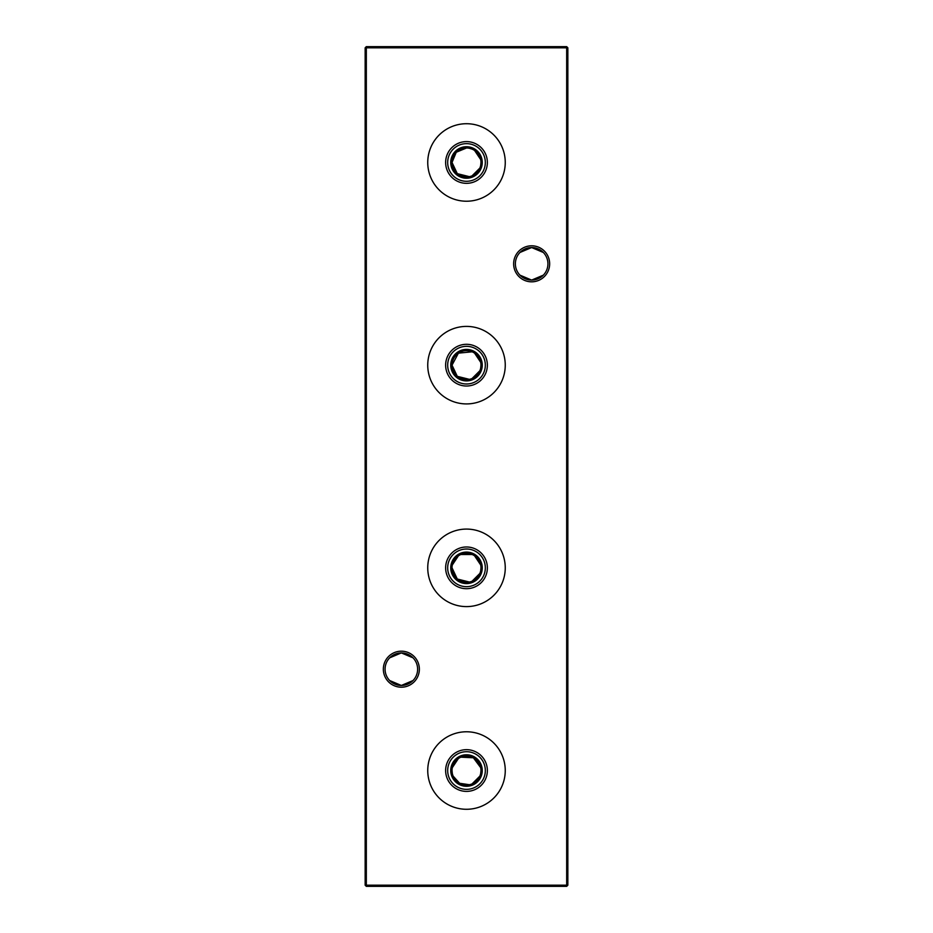 <?xml version="1.0" encoding="UTF-8"?>
<svg xmlns="http://www.w3.org/2000/svg" width="933" height="933" viewBox="0 0 933 933"><rect width="100%" height="100%" fill="white"/><g stroke="black" fill="none" stroke-linecap="round" stroke-linejoin="round"><path stroke-width="1.4" d="M452.027 770.53A14.473 14.473 0 0 1 466.5 756.057A14.473 14.473 0 0 1 480.973 770.53A14.473 14.473 0 0 1 466.5 785.003A14.473 14.473 0 0 1 452.027 770.53L452.307 773.399M450.744 770.53A15.756 15.756 0 0 1 466.5 754.774A15.756 15.756 0 0 1 482.256 770.53A15.756 15.756 0 0 1 466.5 786.286A15.756 15.756 0 0 1 450.744 770.53M447.677 770.53A18.823 18.823 0 0 1 466.5 751.706A18.823 18.823 0 0 1 485.323 770.53A18.823 18.823 0 0 1 466.5 789.353A18.823 18.823 0 0 1 447.677 770.53M445.636 770.53A20.864 20.864 0 0 1 466.5 749.665A20.864 20.864 0 0 1 487.364 770.53A20.864 20.864 0 0 1 466.5 791.394A20.864 20.864 0 0 1 445.636 770.53M480.693 767.661L473.369 757.783L460.89 757.176M458.406 758.517L452.307 767.672M427.746 770.53A38.754 38.754 0 0 1 466.5 731.775A38.754 38.754 0 0 1 505.254 770.53A38.754 38.754 0 0 1 466.5 809.284A38.754 38.754 0 0 1 427.746 770.53M452.027 567.847A14.473 14.473 0 0 1 466.5 553.362A14.473 14.473 0 0 1 480.973 567.847A14.473 14.473 0 0 1 466.5 582.32A14.473 14.473 0 0 1 452.027 567.847L457.287 579.02L469.357 582.04M450.744 567.847A15.756 15.756 0 0 1 466.5 552.091A15.756 15.756 0 0 1 482.256 567.847A15.756 15.756 0 0 1 466.5 583.591A15.756 15.756 0 0 1 450.744 567.847M447.677 567.847A18.823 18.823 0 0 1 466.5 549.012A18.823 18.823 0 0 1 485.323 567.847A18.823 18.823 0 0 1 466.5 586.67A18.823 18.823 0 0 1 447.677 567.847M445.636 567.847A20.864 20.864 0 0 1 466.5 546.983A20.864 20.864 0 0 1 487.364 567.847A20.864 20.864 0 0 1 466.5 588.7A20.864 20.864 0 0 1 445.636 567.847M480.693 564.978L474.582 555.823M472.098 554.494L460.89 554.494M458.406 555.835L452.307 564.99M427.746 567.847A38.754 38.754 0 0 1 466.5 529.081A38.754 38.754 0 0 1 505.254 567.847A38.754 38.754 0 0 1 466.5 606.602A38.754 38.754 0 0 1 427.746 567.847M472.098 351.811L458.406 353.152L452.027 365.153A14.473 14.473 0 0 1 466.5 350.68A14.473 14.473 0 0 1 480.973 365.153A14.473 14.473 0 0 1 466.5 379.638A14.473 14.473 0 0 1 452.027 365.153L457.287 376.326L469.357 379.346M450.744 365.153A15.756 15.756 0 0 1 466.5 349.409A15.756 15.756 0 0 1 482.256 365.153A15.756 15.756 0 0 1 466.5 380.909A15.756 15.756 0 0 1 450.744 365.153M447.677 365.153A18.823 18.823 0 0 1 466.5 346.33A18.823 18.823 0 0 1 485.323 365.153A18.823 18.823 0 0 1 466.5 383.988A18.823 18.823 0 0 1 447.677 365.153M445.636 365.153A20.864 20.864 0 0 1 466.5 344.3A20.864 20.864 0 0 1 487.364 365.153A20.864 20.864 0 0 1 466.5 386.017A20.864 20.864 0 0 1 445.636 365.153M480.693 362.296L474.582 353.141M427.746 365.153A38.754 38.754 0 0 1 466.5 326.398A38.754 38.754 0 0 1 505.254 365.153A38.754 38.754 0 0 1 466.5 403.919A38.754 38.754 0 0 1 427.746 365.153M466.512 147.997L456.249 152.254L452.027 162.47A14.473 14.473 0 0 1 466.5 147.997A14.473 14.473 0 0 1 480.973 162.47A14.473 14.473 0 0 1 466.5 176.943A14.473 14.473 0 0 1 452.027 162.47L457.287 173.643L469.357 176.664M450.744 162.47A15.756 15.756 0 0 1 466.5 146.714A15.756 15.756 0 0 1 482.256 162.47A15.756 15.756 0 0 1 466.5 178.226A15.756 15.756 0 0 1 450.744 162.47M447.677 162.47A18.823 18.823 0 0 1 466.5 143.647A18.823 18.823 0 0 1 485.323 162.47A18.823 18.823 0 0 1 466.5 181.294A18.823 18.823 0 0 1 447.677 162.47M445.636 162.47A20.864 20.864 0 0 1 466.5 141.606A20.864 20.864 0 0 1 487.364 162.47A20.864 20.864 0 0 1 466.5 183.334A20.864 20.864 0 0 1 445.636 162.47M480.693 159.601L474.582 150.458M472.098 149.117L469.369 148.277M427.746 162.47A38.754 38.754 0 0 1 466.5 123.716A38.754 38.754 0 0 1 505.254 162.47A38.754 38.754 0 0 1 466.5 201.225A38.754 38.754 0 0 1 427.746 162.47M519.984 252.458L531.647 247.537A16.269 16.269 0 0 0 515.378 263.817A16.269 16.269 0 0 0 531.647 280.087L519.984 275.165M531.647 281.824A18.007 18.007 0 0 1 513.64 263.817A18.007 18.007 0 0 1 531.647 245.799A18.007 18.007 0 0 1 549.654 263.817A18.007 18.007 0 0 1 531.647 281.824M389.691 657.835L401.353 652.913A16.269 16.269 0 0 0 385.072 669.183A16.269 16.269 0 0 0 401.353 685.463L389.691 680.542M401.353 687.201A18.007 18.007 0 0 1 383.346 669.183A18.007 18.007 0 0 1 401.353 651.176A18.007 18.007 0 0 1 419.36 669.183A18.007 18.007 0 0 1 401.353 687.201M543.309 275.165L531.647 280.087A16.269 16.269 0 0 0 547.928 263.817A16.269 16.269 0 0 0 531.647 247.537L543.309 252.458M413.016 680.542L401.353 685.463A16.269 16.269 0 0 0 417.622 669.183A16.269 16.269 0 0 0 401.353 652.913L413.016 657.835M567.847 47.805L567.847 885.195L566.681 885.195L566.681 47.805L366.319 47.805L366.319 885.195L566.681 885.195L566.681 886.35L366.319 886.35L366.319 885.195L365.153 885.195L365.153 47.805L366.319 46.65L566.681 46.65L567.847 47.805L566.681 47.805L566.681 46.65M453.146 776.128L459.619 783.265L469.357 784.723M472.086 783.883L479.854 776.128M480.682 773.422L480.973 770.53M472.086 581.201L479.854 573.445M480.682 570.728L480.973 567.847M472.086 378.506L479.854 370.751M480.682 368.045L480.973 365.153M472.086 175.824L479.854 168.068M480.682 165.363L480.973 162.47M566.681 886.35L567.847 885.195M365.153 885.195L366.319 886.35M365.153 47.805L366.319 47.805L366.319 46.65"/></g></svg>
